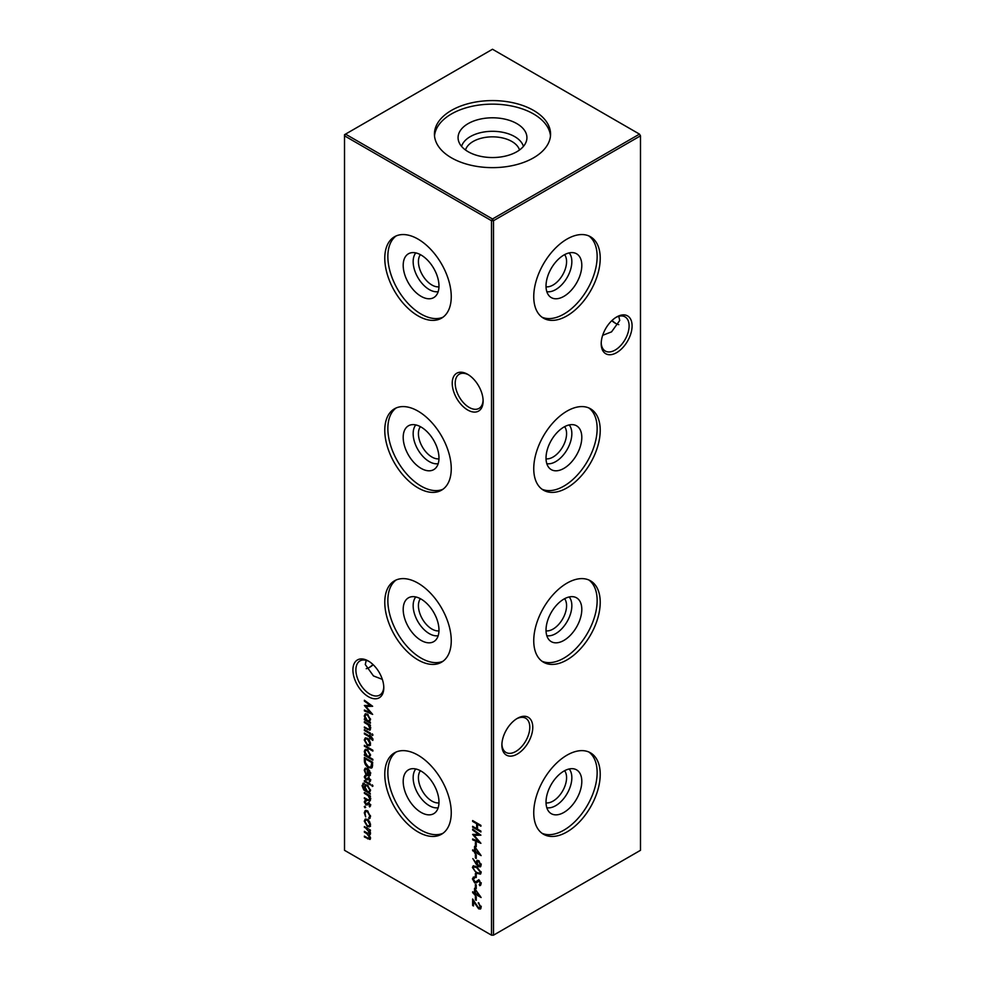 <?xml version="1.0" encoding="UTF-8"?>
<svg xmlns="http://www.w3.org/2000/svg" width="985" height="985" viewBox="0 0 985 985"><rect width="100%" height="100%" fill="white"/><g stroke="black" fill="none" stroke-linecap="round" stroke-linejoin="round"><path stroke-width="1.48" d="M564.602 254.647A19.097 11.032 -60 0 1 566.572 261.628A19.097 11.032 -60 0 1 559.677 279.211A19.097 11.032 -60 0 1 546.035 286.807M569.182 252.911A22.827 13.187 -60 0 1 571.842 261.628A22.827 13.187 -60 0 1 563.358 282.941A22.827 13.187 -60 0 1 546.81 291.646M581.803 265.359A25.302 14.603 -60 0 1 569.49 292.089A25.302 14.603 -60 0 1 549.507 296.251A25.302 14.603 -60 0 1 546.022 286.019A25.302 14.603 -60 0 1 555.836 261.911A25.302 14.603 -60 0 1 574.514 252.936A25.302 14.603 -60 0 1 581.803 265.359M588.895 235.957A47.009 27.137 -60 0 1 597.144 256.506A47.009 27.137 -60 0 1 577.629 302.727A47.009 27.137 -60 0 1 541.996 317.195M600.222 258.279A47.009 27.137 -60 0 1 579.709 305.584A47.009 27.137 -60 0 1 543.486 318.18A47.009 27.137 -60 0 1 533.747 296.657A47.009 27.137 -60 0 1 554.272 249.353A47.009 27.137 -60 0 1 590.495 236.757A47.009 27.137 -60 0 1 600.222 258.279M564.602 426.677A19.097 11.032 -60 0 1 566.572 433.659A19.097 11.032 -60 0 1 559.677 451.228A19.097 11.032 -60 0 1 546.035 458.825M569.182 424.929A22.827 13.187 -60 0 1 571.842 433.659A22.827 13.187 -60 0 1 563.358 454.971A22.827 13.187 -60 0 1 546.81 463.664M581.803 437.389A25.302 14.603 -60 0 1 569.49 464.12A25.302 14.603 -60 0 1 549.507 468.281A25.302 14.603 -60 0 1 546.022 458.05A25.302 14.603 -60 0 1 555.836 433.942A25.302 14.603 -60 0 1 574.514 424.954A25.302 14.603 -60 0 1 581.803 437.389M588.895 407.987A47.009 27.137 -60 0 1 597.144 428.524A47.009 27.137 -60 0 1 577.629 474.758A47.009 27.137 -60 0 1 541.996 489.225M600.222 430.31A47.009 27.137 -60 0 1 579.709 477.602A47.009 27.137 -60 0 1 543.486 490.198A47.009 27.137 -60 0 1 533.747 468.688A47.009 27.137 -60 0 1 554.272 421.383A47.009 27.137 -60 0 1 590.495 408.787A47.009 27.137 -60 0 1 600.222 430.31M564.602 598.708A19.097 11.032 -60 0 1 566.572 605.677A19.097 11.032 -60 0 1 559.677 623.259A19.097 11.032 -60 0 1 546.035 630.856M569.182 596.959A22.827 13.187 -60 0 1 571.842 605.677A22.827 13.187 -60 0 1 563.358 626.989A22.827 13.187 -60 0 1 546.81 635.694M581.803 609.407A25.302 14.603 -60 0 1 569.49 636.15A25.302 14.603 -60 0 1 549.507 640.299A25.302 14.603 -60 0 1 546.022 630.068A25.302 14.603 -60 0 1 555.836 605.972A25.302 14.603 -60 0 1 574.514 596.984A25.302 14.603 -60 0 1 581.803 609.407M588.895 580.005A47.009 27.137 -60 0 1 597.144 600.554A47.009 27.137 -60 0 1 577.629 646.776A47.009 27.137 -60 0 1 541.996 661.243M600.222 602.327A47.009 27.137 -60 0 1 579.709 649.632A47.009 27.137 -60 0 1 543.486 662.228A47.009 27.137 -60 0 1 533.747 640.706A47.009 27.137 -60 0 1 554.272 593.401A47.009 27.137 -60 0 1 590.495 580.818A47.009 27.137 -60 0 1 600.222 602.327M564.602 770.726A19.097 11.032 -60 0 1 566.572 777.707A19.097 11.032 -60 0 1 559.677 795.277A19.097 11.032 -60 0 1 546.035 802.886M569.182 768.989A22.827 13.187 -60 0 1 571.842 777.707A22.827 13.187 -60 0 1 563.358 799.02A22.827 13.187 -60 0 1 546.81 807.725M581.803 781.437A25.302 14.603 -60 0 1 569.49 808.168A25.302 14.603 -60 0 1 549.507 812.329A25.302 14.603 -60 0 1 546.022 802.098A25.302 14.603 -60 0 1 555.836 777.99A25.302 14.603 -60 0 1 574.514 769.002A25.302 14.603 -60 0 1 581.803 781.437M588.895 752.035A47.009 27.137 -60 0 1 597.144 772.572A47.009 27.137 -60 0 1 577.629 818.806A47.009 27.137 -60 0 1 541.996 833.273M600.222 774.358A47.009 27.137 -60 0 1 579.709 821.662A47.009 27.137 -60 0 1 543.486 834.246A47.009 27.137 -60 0 1 533.747 812.736A47.009 27.137 -60 0 1 554.272 765.431A47.009 27.137 -60 0 1 590.495 752.836A47.009 27.137 -60 0 1 600.222 774.358M467.666 409.982A21.842 12.608 60 0 1 452.226 383.239A21.842 12.608 60 0 1 467.666 374.312L467.666 374.312A21.842 12.608 60 0 1 483.118 401.067A21.842 12.608 60 0 1 467.666 409.982M468.429 374.78A19.737 11.389 -120 0 0 459.293 374.202A19.737 11.389 -120 0 0 456.264 390.011A19.737 11.389 -120 0 0 469.156 407.408A19.737 11.389 -120 0 0 479.03 408.381A19.737 11.389 -120 0 0 483.093 400.169M368.353 696.691A21.842 12.608 60 0 1 352.913 669.948A21.842 12.608 60 0 1 368.353 661.021L368.353 661.021A21.842 12.608 60 0 1 383.793 687.776A21.842 12.608 60 0 1 368.353 696.691M369.116 661.489A19.737 11.389 -120 0 0 359.981 660.91A19.737 11.389 -120 0 0 356.952 676.72A19.737 11.389 -120 0 0 369.843 694.117A19.737 11.389 -120 0 0 379.705 695.09A19.737 11.389 -120 0 0 383.781 686.89M612.017 320.47A21.842 12.608 -120 0 0 615.884 323.511M618.777 324.656A19.737 11.389 60 0 1 615.157 323.117L615.157 323.117A19.737 11.389 60 0 1 611.784 320.691M532.774 727.287A21.842 12.608 -60 0 1 517.334 754.03A21.842 12.608 -60 0 1 501.882 745.116A21.842 12.608 -60 0 1 517.334 718.373A21.842 12.608 -60 0 1 532.774 727.287M501.907 744.229A19.737 11.389 120 0 0 505.97 752.429A19.737 11.389 120 0 0 521.176 747.147A19.737 11.389 120 0 0 529.795 727.287A19.737 11.389 120 0 0 525.707 718.25A19.737 11.389 120 0 0 516.571 718.828M632.087 325.9A21.842 12.608 -60 0 1 616.647 352.642A21.842 12.608 -60 0 1 601.207 343.728A21.842 12.608 -60 0 1 616.647 316.973A21.842 12.608 -60 0 1 632.087 325.9M601.219 342.829A19.737 11.389 120 0 0 605.295 351.042A19.737 11.389 120 0 0 620.501 345.747A19.737 11.389 120 0 0 629.107 325.9A19.737 11.389 120 0 0 625.019 316.862A19.737 11.389 120 0 0 615.884 317.441M369.116 667.559A21.842 12.608 120 0 0 372.983 664.53M373.216 664.74A19.737 11.389 -60 0 1 369.843 667.165A19.737 11.389 -60 0 1 366.223 668.704M382.34 679.367L373.45 675.919L365.275 664.53L366.223 660.344M602.66 335.319L611.55 331.871L619.725 320.47L618.777 316.296M438.965 286.807A19.097 11.032 60 0 1 425.323 279.211A19.097 11.032 60 0 1 418.428 261.628A19.097 11.032 60 0 1 420.398 254.647M438.19 291.646A22.827 13.187 60 0 1 421.642 282.941A22.827 13.187 60 0 1 413.158 261.628A22.827 13.187 60 0 1 415.818 252.911M438.978 286.019A25.302 14.603 60 0 1 435.493 296.251A25.302 14.603 60 0 1 415.51 292.089A25.302 14.603 60 0 1 403.197 265.359A25.302 14.603 60 0 1 410.486 252.936A25.302 14.603 60 0 1 429.164 261.911A25.302 14.603 60 0 1 438.978 286.019M443.004 317.195A47.009 27.137 60 0 1 407.371 302.727A47.009 27.137 60 0 1 387.856 256.506A47.009 27.137 60 0 1 396.105 235.957M451.253 296.657A47.009 27.137 60 0 1 441.514 318.18A47.009 27.137 60 0 1 405.291 305.584A47.009 27.137 60 0 1 384.778 258.279A47.009 27.137 60 0 1 394.505 236.757A47.009 27.137 60 0 1 430.728 249.353A47.009 27.137 60 0 1 451.253 296.657M438.965 458.825A19.097 11.032 60 0 1 425.323 451.228A19.097 11.032 60 0 1 418.428 433.659A19.097 11.032 60 0 1 420.398 426.677M438.19 463.664A22.827 13.187 60 0 1 421.642 454.971A22.827 13.187 60 0 1 413.158 433.659A22.827 13.187 60 0 1 415.818 424.929M438.978 458.05A25.302 14.603 60 0 1 435.493 468.281A25.302 14.603 60 0 1 415.51 464.12A25.302 14.603 60 0 1 403.197 437.389A25.302 14.603 60 0 1 410.486 424.954A25.302 14.603 60 0 1 429.164 433.942A25.302 14.603 60 0 1 438.978 458.05M443.004 489.225A47.009 27.137 60 0 1 407.371 474.758A47.009 27.137 60 0 1 387.856 428.524A47.009 27.137 60 0 1 396.105 407.987M451.253 468.688A47.009 27.137 60 0 1 441.514 490.198A47.009 27.137 60 0 1 405.291 477.602A47.009 27.137 60 0 1 384.778 430.31A47.009 27.137 60 0 1 394.505 408.787A47.009 27.137 60 0 1 430.728 421.383A47.009 27.137 60 0 1 451.253 468.688M438.965 630.856A19.097 11.032 60 0 1 425.323 623.259A19.097 11.032 60 0 1 418.428 605.677A19.097 11.032 60 0 1 420.398 598.708M438.19 635.694A22.827 13.187 60 0 1 421.642 626.989A22.827 13.187 60 0 1 413.158 605.677A22.827 13.187 60 0 1 415.818 596.959M438.978 630.068A25.302 14.603 60 0 1 435.493 640.299A25.302 14.603 60 0 1 415.51 636.15A25.302 14.603 60 0 1 403.197 609.407A25.302 14.603 60 0 1 410.486 596.984A25.302 14.603 60 0 1 429.164 605.972A25.302 14.603 60 0 1 438.978 630.068M443.004 661.243A47.009 27.137 60 0 1 407.371 646.776A47.009 27.137 60 0 1 387.856 600.554A47.009 27.137 60 0 1 396.105 580.005M451.253 640.706A47.009 27.137 60 0 1 441.514 662.228A47.009 27.137 60 0 1 405.291 649.632A47.009 27.137 60 0 1 384.778 602.327A47.009 27.137 60 0 1 394.505 580.818A47.009 27.137 60 0 1 430.728 593.401A47.009 27.137 60 0 1 451.253 640.706M438.965 802.886A19.097 11.032 60 0 1 425.323 795.277A19.097 11.032 60 0 1 418.428 777.707A19.097 11.032 60 0 1 420.398 770.726M438.19 807.725A22.827 13.187 60 0 1 421.642 799.02A22.827 13.187 60 0 1 413.158 777.707A22.827 13.187 60 0 1 415.818 768.989M438.978 802.098A25.302 14.603 60 0 1 435.493 812.329A25.302 14.603 60 0 1 415.51 808.168A25.302 14.603 60 0 1 403.197 781.437A25.302 14.603 60 0 1 410.486 769.002A25.302 14.603 60 0 1 429.164 777.99A25.302 14.603 60 0 1 438.978 802.098M443.004 833.273A47.009 27.137 60 0 1 407.371 818.806A47.009 27.137 60 0 1 387.856 772.572A47.009 27.137 60 0 1 396.105 752.035M451.253 812.736A47.009 27.137 60 0 1 441.514 834.246A47.009 27.137 60 0 1 405.291 821.662A47.009 27.137 60 0 1 384.778 774.358A47.009 27.137 60 0 1 394.505 752.836A47.009 27.137 60 0 1 430.728 765.431A47.009 27.137 60 0 1 451.253 812.736M465.499 150.003A27.383 15.809 180 0 1 473.132 141.471A27.383 15.809 180 0 1 500.811 137.592A27.383 15.809 180 0 1 519.501 150.003M461.571 146.396A31.372 18.112 180 0 1 470.325 136.607A31.372 18.112 180 0 1 502.042 132.162A31.372 18.112 180 0 1 523.429 146.396M468.158 123.618A34.426 19.872 180 0 1 508.038 119.936A34.426 19.872 180 0 1 526.532 140.658A34.426 19.872 180 0 1 516.842 151.727A34.426 19.872 180 0 1 481.763 156.553A34.426 19.872 180 0 1 458.468 140.658A34.426 19.872 180 0 1 468.158 123.618M434.52 135.893A58.066 33.527 180 0 1 451.438 113.965A58.066 33.527 180 0 1 513.284 106.368A58.066 33.527 180 0 1 550.48 135.893M451.438 110.406A58.066 33.527 180 0 1 514.724 103.142A58.066 33.527 180 0 1 550.566 134.12A58.066 33.527 180 0 1 533.562 157.822A58.066 33.527 180 0 1 470.276 165.086A58.066 33.527 180 0 1 434.434 134.12A58.066 33.527 180 0 1 451.438 110.406M368.735 817.944L369.794 816.011L367.417 811.652L365.743 811.492L365.016 813.265L365.669 816.897L364.278 812.822L365.238 810.544L367.356 810.754L370.532 816.503L369.116 818.88L368.735 817.944L370.532 816.713M370.532 805.656L369.671 806.949L369.794 805.225L368.427 803.772L366.026 804.967L364.278 801.913L365.09 800.386L365.989 804.092L368.944 802.984L370.532 805.656M369.153 806.075L370.409 804.868M368.341 803.809L367.38 804.93M365.657 801.273L365.016 802.295M366.568 804.191L368.021 802.763M363.958 784.048L362.788 785.993L365.534 790.352L364.376 786.892L365.3 784.836L367.43 785.07L370.532 790.475L369.375 792.568L370.422 794.033L363.773 789.933L362.049 785.648L363.958 783.186L363.465 784.195L364.462 783.617M362.886 783.37L363.958 783.186M372.33 784.836L372.97 786.005L372.33 786.436L371.702 785.267L372.379 784.873M372.97 786.005L372.33 786.436L372.97 786.067M365.016 770.541L365.94 774.407L364.278 770.221L365.053 768.275L367.393 768.509L369.412 770.479L370.532 773.853L369.338 775.983L367.245 775.527L367.245 769.285L365.644 769.1L365.016 770.541M372.872 759.3L372.872 760.149L364.376 755.249L364.376 754.399L365.423 755.003L364.278 751.481L365.201 749.425L367.417 749.659L370.532 755.126L369.252 757.206L372.872 759.3M369.535 740.437L370.532 743.675L369.535 745.756L367.393 745.473L364.278 740.067L365.139 738.036L367.393 738.245L369.535 740.437M364.376 729.639L370.422 733.136L370.422 733.997L364.376 730.501L364.376 729.639M475.398 842.507L476.248 843L476.248 846.669L475.398 846.177L475.398 842.507M475.398 854.266L476.248 854.758L476.248 858.428L475.398 857.947L475.398 854.266M472.418 867.514L473.132 865.926L476.777 866.825L481.123 872.538L480.397 874.138L476.777 873.313L472.418 867.514L473.711 865.753M475.484 882.154L477.934 880.282L479.19 880.479L481.123 883.939L479.72 885.687L479.215 884.616L480.274 883.36L479.227 881.353L474.659 882.88L472.418 878.854L474.228 876.995L474.647 878.041L473.268 879.346L475.484 882.154L478.932 879.703M473.157 877.253L474.228 876.995M474.647 878.041L473.268 879.346M480.409 885.416L479.72 885.687L480.717 885.109L480.237 884.111M479.215 884.616L480.988 882.954M479.855 880.984L478.156 881.366M477.331 882.178L476.42 882.929M474.548 888.322L481.123 897.52L475.398 894.208L475.398 895.316L472.64 892.619L472.64 891.757L474.548 892.866L474.548 888.322M478.599 907.948L480.274 906.84L478.365 902.666L481.123 907.37L480.446 909.007L478.661 908.835L473.489 901.521L473.489 905.966L472.64 905.486L472.64 898.985L478.599 907.948L480.742 907.468M370.422 722.35L370.422 723.212L364.376 719.715L364.376 718.865L365.423 719.469L364.278 715.947L365.201 713.903L367.417 714.125L370.532 719.592L369.313 721.709L370.422 722.35M372.33 733.874L372.97 735.032L372.33 735.463L371.702 734.293L372.379 733.899M372.97 735.032L372.33 735.463L372.97 735.093M472.64 820.567L480.914 825.356L480.914 826.206L477.516 824.248L477.516 829.148L480.914 831.106L480.914 831.968L472.64 827.191L472.64 826.329L476.666 828.656L476.666 823.755L472.64 821.428L472.64 820.567M344.516 135.831L344.516 850.314L491.503 935.171L491.503 220.702L344.516 135.831L344.516 134.686L345.513 134.12L492.5 218.978L639.487 134.12L492.5 49.25L345.513 134.12L344.516 135.831M364.376 826.563L370.422 830.059L370.422 830.909L369.375 830.306L370.532 833.384L369.067 834.763L370.532 838.161L369.978 839.454L364.376 836.979L364.376 836.117L367.664 838.013L369.794 837.582L366.728 833.556L364.376 832.202L364.376 831.34L367.454 833.113L369.794 832.805L364.376 826.563M369.978 834.689L369.067 834.763L370.372 834.221M370.52 837.878L369.4 838.543L370.409 837.225M370.52 833.064L369.4 833.741L370.422 832.436M364.376 721.685L370.422 725.169L370.422 726.031L369.338 725.403L370.532 728.752L369.904 730.205L364.376 727.804L364.376 726.955L368.599 729.282L369.794 728.174L368.193 724.874L364.376 722.534L364.376 721.685M368.599 729.282L370.434 727.804M364.376 701.098L364.376 700.236L372.65 706.282L365.866 706.43L372.65 714.408L364.376 710.899L364.376 710.037L370.335 712.561L364.376 705.482L370.348 705.457L364.376 701.098L365.041 700.717M475.398 896.165L476.248 896.658L476.248 900.339L475.398 899.847L475.398 896.165M475.398 884.407L476.248 884.899L476.248 888.568L475.398 888.088L475.398 884.407M475.398 873.375L476.248 873.867L476.248 877.549L475.398 877.056L475.398 873.375M476.149 864.14L472.837 858.6L476.198 863.192L476.875 860.471L478.587 860.644L481.123 865.15L480.397 866.837L478.587 866.64L476.149 864.14L477.085 863.599M474.548 846.423L481.123 855.608L475.398 852.308L475.398 853.404L474.548 852.924L474.548 851.816L472.64 850.708L472.64 849.858L474.548 850.954L474.548 846.423M472.64 830.01L472.64 829.148L480.914 835.194L474.117 835.342L480.914 843.32L472.64 839.811L472.64 838.949L478.587 841.473L472.64 834.393L478.599 834.369L472.64 830.01L473.292 829.629M372.97 739.439L372.822 740.4L372.047 739.957L370.422 737.433L370.422 738.898L369.683 738.467L369.683 737.002L364.376 733.936L364.376 733.074L369.683 736.14L369.683 735.155L370.422 735.586L372.97 739.439L372.047 739.957M364.376 745.325L372.872 750.225L372.872 751.087L364.376 746.187L364.376 745.325M364.376 760.42L364.376 757.453L372.65 762.23L372.355 767.032L371.517 768.091L368.415 767.623C365.755 765.911 364.401 763.51 364.376 760.42L365.226 759.928L365.435 762.759L368.415 766.773L370.828 767.118L371.813 762.599L365.226 758.807L365.226 759.903M370.532 780.662L369.671 781.955L369.794 780.231L368.427 778.778L366.026 779.972L364.278 776.919L365.09 775.392L365.989 779.098L368.944 777.978L370.532 780.662M369.153 781.08L370.409 779.874M369.338 778.249L367.38 779.935M365.657 776.279L365.016 777.3M366.568 779.197L368.021 777.768M364.376 780.612L370.422 784.109L370.422 784.959L364.376 781.474L364.376 780.612M364.376 792.494L370.422 795.991L370.422 796.853L369.338 796.225L370.532 799.574L369.904 801.027L364.376 798.626L364.376 797.764L368.599 800.103L369.794 798.995L368.193 795.695L364.376 793.356L364.376 792.494M368.599 800.103L370.434 798.613M364.967 806.198L365.657 807.392L364.967 807.786L364.278 806.592L364.967 806.198M365.657 807.392L364.967 807.786L365.657 807.392M369.535 821.552L370.532 824.79L369.535 826.871L367.393 826.587L364.278 821.17L365.139 819.151L367.393 819.348L369.535 821.552M493.497 935.171L640.484 850.314L640.484 135.831L493.497 220.702L493.497 935.171L491.503 935.171L493.497 935.171M492.5 218.978L491.503 220.702L493.497 220.702L492.5 218.978M639.487 134.12L640.484 135.831L639.487 134.12M478.254 823.817L477.516 824.248M473.379 826.76L472.64 827.191M477.516 828.163L476.666 828.656M477.663 824.162L477.663 823.472M477.417 823.325L476.666 823.755M473.379 820.997L472.64 821.428M370.114 829.875L369.375 830.306M370.385 838.998L369.227 838.604M365.127 836.548L364.376 836.979M369.671 834.418L369.018 833.815M365.127 831.771L364.376 832.202M365.127 826.994L364.376 827.425M370.077 724.972L369.338 725.403M370.323 729.762L369.092 729.356M365.127 727.373L364.376 727.804M369.597 728.715L370.779 727.595M369.043 724.369L368.193 724.874M365.127 722.103L364.376 722.534M369.56 721.562L368.488 720.946M366.297 719.678L365.681 719.321M365.127 719.296L364.376 719.715M365.213 715.405L364.278 715.947M365.263 715.295L365.743 713.706M367.356 714.088L365.718 714.827L365.016 716.403L367.393 720.601L369.079 720.786L369.794 719.173L367.417 714.975L365.718 714.827M369.079 720.786L370.532 719.764M370.471 718.779L369.794 719.173M368.082 714.593L367.417 714.975M372.047 705.839L365.866 706.43M371.468 712.906L370.471 712.487M365.238 710.407L364.376 710.899M366.297 706.171L365.694 705.469M371.013 705.075L370.348 705.457M481.025 906.409L480.274 906.84M479.03 903.134L478.365 903.516M480.852 908.613L478.661 908.835M473.489 904.993L472.64 905.486M473.625 901.435L473.625 900.635M479.596 907.37L481.271 906.262M476.248 899.354L475.398 899.847M479.904 895.661L479.239 895.279M476.137 893.777L475.398 894.208M475.398 894.331L474.548 894.823M475.533 894.121L475.533 893.432M475.398 893.235L474.548 893.715M473.379 892.188L472.64 892.619M475.398 892.373L474.548 892.866M475.533 890.415L475.533 889.689M475.398 890.502L475.398 893.346L478.993 895.427L475.915 890.206M476.248 887.596L475.398 888.088M473.44 878.657L472.418 878.854M473.416 878.288L473.748 877.056M480.212 884.038L481.271 882.782M479.153 880.787L478.267 881.304M476.949 882.535L474.659 882.88M476.248 876.564L475.398 877.056M480.815 873.757L478.845 873.301M477.54 872.87L476.777 873.313M481.025 871.639L480.274 872.07L476.777 867.687L473.822 866.886L473.268 868.031L474.696 870.9L476.777 872.464L479.744 873.19L481.111 872.217M475.546 866.184L473.822 866.886M479.744 873.19L480.274 872.07M476.986 862.737L476.198 863.192M477.196 862.626L477.134 861.579L476.137 862.158M477.134 861.579L477.442 860.299M480.815 866.418L478.587 866.64M479.621 865.236L481.271 864.042M478.796 860.767L476.986 862.798L478.636 865.815L480.705 865.335M479.289 861.149L478.636 861.53L480.274 864.621L481.012 864.19M478.636 865.815L480.274 864.621M476.248 857.455L475.398 857.947M479.904 853.761L479.239 853.379M476.137 851.877L475.398 852.308M475.398 852.431L474.548 852.924M475.533 852.222L475.533 851.533M475.398 851.323L474.548 851.816M473.379 850.289L472.64 850.708M475.398 850.474L474.548 850.954M475.533 848.516L475.533 847.789M475.398 848.602L475.398 851.446L478.993 853.527L475.915 848.294M476.248 845.684L475.398 846.177M480.298 834.738L474.117 835.342M479.732 841.818L478.722 841.399M473.502 839.306L472.64 839.811M474.561 835.083L473.957 834.381M479.264 833.987L478.599 834.369M365.127 730.07L364.376 730.501M372.896 738.812L372.231 739.193M371.985 737.506L371.271 737.913M371.173 737.002L370.422 737.433M370.422 738.036L369.683 738.467M370.434 736.571L369.683 737.002M365.127 733.505L364.376 733.936M370.422 735.709L369.683 736.14M370.532 745.177L368.378 744.894M368.304 744.943L367.393 745.473M365.176 739.538L364.278 740.067M365.275 739.353L365.706 737.827M367.294 738.196L365.694 738.922L365.016 740.486L367.38 744.611L369.079 744.783L369.794 743.244L367.38 739.095L365.694 738.922M369.079 744.783L370.532 743.761M370.471 742.85L369.794 743.244M368.058 738.701L367.38 739.095M365.127 745.756L364.376 746.187M369.51 757.071L368.488 756.48M366.297 755.212L365.681 754.855M365.127 754.818L364.376 755.249M365.213 750.939L364.278 751.481M365.263 750.829L365.743 749.228M367.356 749.622L365.718 750.361L365.016 751.937L367.393 756.135L369.079 756.32L369.794 754.707L367.417 750.508L365.718 750.361M369.079 756.32L370.532 755.298M370.471 754.313L369.794 754.707M368.082 750.114L367.417 750.508M365.373 758.721L365.373 758.031M371.973 767.709L369.855 767.303M369.24 767.155L368.415 767.623M370.828 767.118L372.638 765.259M372.552 762.181L371.813 762.599M365.977 758.376L365.226 758.807M372.564 765.505L371.579 766.084M365.139 769.716L364.278 770.221M365.275 769.457L365.644 768.078M370.335 775.404L368.242 774.961M368.587 769.457L367.984 775.096L367.245 775.527M367.947 768.879L367.245 769.285M367.159 768.386L365.644 769.1M368.981 774.53L370.779 772.893M369.757 771.033L367.984 769.802M370.471 773.077L369.794 773.471L369.227 771.341M369.794 773.471L367.984 775.096L370.114 774.493M370.483 781.068L369.51 780.871M370.151 780.502L370.779 779.664L370.151 780.502M369.597 778.495L368.981 778.864M369.424 778.212L368.796 778.839M367.947 779.615L366.026 779.972M367.011 779.394L368.181 777.916L367.196 778.495M365.275 776.549L364.278 776.919M365.263 776.34L366.088 774.813M367.565 778.618L369.006 777.19M365.127 781.043L364.376 781.474M369.621 792.42L368.55 791.805M362.862 785.18L362.049 785.648M363.059 784.614L363.465 783.198M365.275 786.375L364.376 786.892M365.373 786.153L365.854 784.651M367.306 784.996L365.792 785.722L365.127 787.36L367.442 791.447L369.116 791.657L369.794 790.105L367.393 785.907L365.792 785.722M369.116 791.657L370.532 790.635M370.471 789.724L369.794 790.105M368.07 785.513L367.393 785.907M370.077 795.794L369.338 796.225M370.323 800.583L369.092 800.177M365.127 798.195L364.376 798.626M369.597 799.524L370.779 798.416M369.043 795.191L368.193 795.695M365.127 792.925L364.376 793.356M370.483 806.062L369.51 805.865M370.151 805.496L370.779 804.659L370.151 805.496M369.597 803.489L368.981 803.858M369.424 803.206L368.796 803.834M367.947 804.61L366.026 804.967M367.011 804.388L368.181 802.91L367.196 803.489M365.275 801.544L364.278 801.913M365.263 801.334L366.088 799.808M367.565 803.612L369.006 802.184M370.101 818.276L369.744 817.402M370.471 815.617L369.794 816.011M368.082 811.271L367.417 811.652M367.368 810.766L365.743 811.492M365.139 812.317L364.278 812.822M365.275 812.009L365.78 810.359M370.532 826.292L368.378 826.009M368.304 826.058L367.393 826.587M365.176 820.653L364.278 821.17M365.275 820.468L365.706 818.941M367.294 819.311L365.694 820.037L365.016 821.601L367.38 825.725L369.079 825.898L369.794 824.359L367.38 820.209L365.694 820.037M369.079 825.898L370.532 824.876M370.471 823.965L369.794 824.359M368.058 819.816L367.38 820.209M368.427 838.42L367.651 838.863M367.479 833.125L366.728 833.556M367.664 828.459L366.925 828.89M368.242 729.146L367.467 729.589M367.306 723.372L366.568 723.803M477.799 880.627L476.814 881.193M477.503 867.268L476.777 867.687M372.65 762.784L371.813 763.276M366.519 790.746L365.632 791.263M368.242 799.955L367.467 800.411M367.306 794.193L366.568 794.624M369.375 729.269L370.372 728.691M473.834 878.275L474.819 877.697M479.744 884.395L480.742 883.816M478.23 881.329L479.215 880.75M369.35 780.982L370.348 780.403M368.341 778.815L369.338 778.236M365.521 776.352L366.506 775.774M366.629 779.16L367.627 778.581M369.375 800.091L370.372 799.512M369.35 805.976L370.348 805.398M365.521 801.347L366.506 800.78M366.629 804.154L367.627 803.575"/></g></svg>
